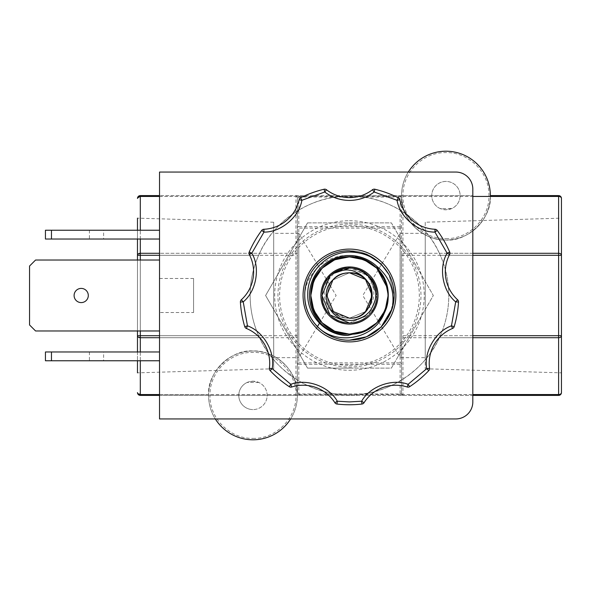 <?xml version="1.0" encoding="UTF-8"?>
<svg xmlns="http://www.w3.org/2000/svg" width="591" height="591" viewBox="0 0 591 591"><rect width="100%" height="100%" fill="white"/><g stroke="black" fill="none" stroke-linecap="round" stroke-linejoin="round"><path stroke-width="0.44" stroke-dasharray="2.96 2.22" d="M273.692 368.769L137.474 372.847L137.474 218.153L273.692 222.231L273.692 368.769L273.692 222.231M137.474 230.231L137.474 239.03M137.474 351.97L137.474 360.769M319.458 323.233L336.124 295.5L298.78 233.349L298.78 357.651L273.692 357.651L273.692 233.349L273.692 357.651M317.411 326.646L298.78 357.651L298.78 233.349L273.692 233.349M425.232 222.231L425.232 368.769L425.232 222.231L561.45 218.153L561.45 335.703L561.45 198.443A2.837 2.837 0 0 0 558.613 195.606L558.613 196.441A2.837 2.009 180 0 1 561.45 198.443A2.837 2.837 0 0 0 558.613 195.606M425.232 368.769L561.45 372.847L561.45 255.297A2.837 2.009 0 0 0 558.613 253.295L558.613 196.441L490.353 196.441C491.845 218.19 467.666 241.918 445.946 240.02A44.414 44.414 0 0 0 490.36 195.606A44.414 44.414 0 0 0 445.946 151.193A44.414 44.414 0 0 0 401.533 195.606A44.414 44.414 0 0 0 445.946 240.02C427.382 241.062 406.601 224.979 402.951 206.747L401.533 197.025A1.418 1.418 0 0 1 401.555 196.81L401.533 195.606L401.555 196.81M378.875 322.258L400.144 357.651L400.144 233.349L425.232 233.349L425.232 357.651L425.232 233.349M378.27 321.253L362.8 295.5L400.144 233.349L400.144 357.651L425.232 357.651M349.458 365.364A69.864 69.864 0 0 0 419.322 295.5A69.864 69.864 0 0 0 349.458 225.636A69.864 69.864 0 0 0 279.595 295.5A69.864 69.864 0 0 0 349.458 365.364M349.458 220.724A74.776 74.776 0 0 1 424.242 295.5A74.776 74.776 0 0 1 349.458 370.276A74.776 74.776 0 0 1 274.682 295.5A74.776 74.776 0 0 1 349.458 220.724M349.458 223.996A71.504 71.504 0 0 1 420.969 295.5A71.504 71.504 0 0 1 349.458 367.004A71.504 71.504 0 0 1 277.955 295.5A71.504 71.504 0 0 1 349.458 223.996M349.458 368.119L391.39 368.119L433.321 295.5L391.39 222.881L307.534 222.881L265.603 295.5L307.534 368.119L349.458 368.119M103.617 230.231L89.426 230.231L103.617 230.231L103.617 239.03L89.426 239.03L103.617 239.03M89.426 230.231L89.426 239.03M193.582 312.528L193.582 278.472L193.582 312.528L159.526 312.528L159.526 278.472L159.526 312.528M193.582 278.472L159.526 278.472M81.196 302.592A7.092 7.092 0 0 1 74.104 295.5A7.092 7.092 0 0 1 81.196 288.408A7.092 7.092 0 0 1 88.295 295.5A7.092 7.092 0 0 1 81.196 302.592M103.617 351.97L89.426 351.97L103.617 351.97L103.617 360.769L89.426 360.769L103.617 360.769M89.426 351.97L89.426 360.769M372.448 189.748A37.602 37.602 0 0 1 326.468 189.748A2.837 2.837 0 0 0 324.075 189.231A109.261 109.261 0 0 0 300.597 197.778A2.837 2.837 0 0 0 299.098 199.714A37.602 37.602 0 0 1 263.874 229.264A2.837 2.837 0 0 0 261.71 230.409A109.261 109.261 0 0 0 249.217 252.047A2.837 2.837 0 0 0 249.306 254.492A37.602 37.602 0 0 1 241.32 299.777A2.837 2.837 0 0 0 240.397 302.045A109.261 109.261 0 0 0 244.74 326.653A2.837 2.837 0 0 0 246.381 328.463A37.602 37.602 0 0 1 269.37 368.289A2.837 2.837 0 0 0 270.124 370.616A109.261 109.261 0 0 0 289.258 386.677A2.837 2.837 0 0 0 291.688 387.016A37.602 37.602 0 0 1 334.898 402.737A2.837 2.837 0 0 0 336.966 404.045A109.261 109.261 0 0 0 361.951 404.045A2.837 2.837 0 0 0 364.026 402.737A37.602 37.602 0 0 1 407.236 387.016A2.837 2.837 0 0 0 409.659 386.677A109.261 109.261 0 0 0 428.8 370.616A2.837 2.837 0 0 0 429.554 368.289A37.602 37.602 0 0 1 452.543 328.463A2.837 2.837 0 0 0 454.183 326.653A109.261 109.261 0 0 0 458.52 302.045A2.837 2.837 0 0 0 457.597 299.777A37.602 37.602 0 0 1 449.618 254.492A2.837 2.837 0 0 0 449.707 252.047A109.261 109.261 0 0 0 437.214 230.409A2.837 2.837 0 0 0 435.05 229.264A37.602 37.602 0 0 1 399.826 199.714A2.837 2.837 0 0 0 398.327 197.778A109.261 109.261 0 0 0 374.849 189.231A2.837 2.837 0 0 0 372.448 189.748M159.526 337.705L259.552 337.705C272.983 368.732 308.458 393.118 342.226 394.559L349.458 394.825A99.325 99.325 0 0 0 448.783 295.5A99.325 99.325 0 0 0 349.458 196.175A99.325 99.325 0 0 0 250.133 295.5A99.325 99.325 0 0 0 349.458 394.825L356.691 394.559C390.466 393.118 425.941 368.732 439.372 337.705L472.822 337.705M472.822 335.703L440.288 335.703L439.372 337.705M440.288 335.703A99.325 99.325 0 0 0 440.288 255.297L472.822 255.297M472.822 253.295L439.372 253.295L440.288 255.297M439.372 253.295C425.941 222.268 390.466 197.882 356.691 196.441L342.226 196.441C308.458 197.882 272.983 222.268 259.552 253.295L159.526 253.295M349.458 249.099A46.401 46.401 0 0 0 303.065 295.5A46.401 46.401 0 0 0 349.458 341.901A46.401 46.401 0 0 0 395.859 295.5A46.401 46.401 0 0 0 349.458 249.099M381.062 327.104L390.747 312.602L394.153 295.5L388.967 274.601L394.153 295.5L392.173 308.657L394.153 295.5L388.967 274.601C405.411 302.658 381.764 341.583 349.458 340.194C325.597 340.815 304.143 319.369 304.771 295.5C304.143 271.631 325.597 250.185 349.458 250.806C373.327 250.185 394.781 271.631 394.153 295.5C394.781 319.369 373.327 340.815 349.458 340.194C325.597 340.815 304.143 319.369 304.771 295.5C304.143 271.631 325.597 250.185 349.458 250.806C373.327 250.185 394.781 271.631 394.153 295.5C394.781 319.369 373.327 340.815 349.458 340.194C325.597 340.815 304.143 319.369 304.771 295.5C304.143 271.631 325.597 250.185 349.458 250.806C373.327 250.185 394.781 271.631 394.153 295.5C394.781 319.369 373.327 340.815 349.458 340.194C325.597 340.815 304.143 319.369 304.771 295.5C304.143 271.631 325.597 250.185 349.458 250.806C373.327 250.185 394.781 271.631 394.153 295.5C394.781 319.369 373.327 340.815 349.458 340.194C337.535 340.017 327.192 335.851 318.446 327.68M388.967 274.601L394.153 295.5L392.173 308.657M490.353 196.441L490.36 195.606M561.45 392.557A2.837 2.837 0 0 1 558.613 395.394A2.837 2.837 0 0 0 561.45 392.557A2.837 2.009 0 0 1 558.613 394.559L558.613 395.394L297.384 395.394L297.369 394.19L297.384 395.394L140.311 395.394L140.311 394.559L208.571 394.559C207.072 372.81 231.251 349.082 252.97 350.98A44.414 44.414 0 0 0 208.564 395.394A44.414 44.414 0 0 0 252.97 439.807A44.414 44.414 0 0 0 297.384 395.394A44.414 44.414 0 0 0 252.97 350.98C271.542 349.938 292.323 366.021 295.965 384.253L297.384 395.394A44.414 44.414 0 0 1 290.624 418.945M295.965 384.253L295.965 337.705A1.418 1.005 180 0 0 297.384 336.707L297.384 393.975A1.418 1.418 0 0 1 297.369 394.19M337.18 314.589A22.702 22.702 0 0 0 349.458 318.202C378.75 319.605 378.75 271.395 349.458 272.798C320.174 271.395 320.174 319.605 349.458 318.202C378.75 319.605 378.75 271.395 349.458 272.798C320.174 271.395 320.174 319.605 349.458 318.202C378.75 319.605 378.75 271.395 349.458 272.798L332.91 279.957L349.458 272.798C342.95 272.916 337.431 275.31 332.91 279.957L349.458 272.798C320.174 271.395 320.174 319.605 349.458 318.202C320.174 319.605 320.174 271.395 349.458 272.798C320.174 271.395 320.174 319.605 349.458 318.202C320.174 319.605 320.174 271.395 349.458 272.798C320.174 271.395 320.174 319.605 349.458 318.202L336.419 314.08C333.095 312.417 330.162 309.544 327.636 305.458C325.368 301.462 324.26 297.509 324.319 293.616C323.454 292.877 326.409 281.294 327 281.626L334.89 272.178C311.568 284.877 322.797 324.555 349.458 323.004C373.01 324.274 386.455 291.806 368.91 276.049C353.152 258.503 320.691 271.949 321.955 295.5C320.691 319.051 353.152 332.497 368.91 314.951C386.455 299.194 373.01 266.726 349.458 267.996C325.914 266.726 312.462 299.194 330.014 314.951C345.765 332.497 378.233 319.051 376.962 295.5C378.233 271.949 345.765 258.503 330.014 276.049C312.462 291.806 325.914 324.274 349.458 323.004C373.01 324.274 386.455 291.806 368.91 276.049C353.152 258.503 320.691 271.949 321.955 295.5C320.691 319.051 353.152 332.497 368.91 314.951C386.455 299.194 373.01 266.726 349.458 267.996C325.914 266.726 312.462 299.194 330.014 314.951C345.765 332.497 378.233 319.051 376.962 295.5C378.063 273.345 348.882 259.242 332.201 274.084M365.511 279.447L372.167 295.5L365.511 279.447L372.167 295.5L365.511 311.553L349.458 318.202C378.75 319.605 378.75 271.395 349.458 272.798C378.75 271.395 378.75 319.605 349.458 318.202A22.702 22.702 0 0 0 368.045 308.546C378.927 294.488 367.077 271.963 349.458 272.798M365.511 311.553L349.458 318.202M440.103 208.534A14.191 14.191 0 0 1 445.946 181.415A14.191 14.191 0 0 1 460.138 195.606A14.191 14.191 0 0 1 445.946 209.798A14.191 14.191 0 0 1 431.762 195.606A14.191 14.191 0 0 1 459.82 192.614A14.191 14.191 0 0 1 451.797 208.534L445.946 209.798L440.103 208.534L451.797 208.534M252.97 381.202L247.127 382.466A14.191 14.191 0 0 0 252.97 409.585A14.191 14.191 0 0 1 238.786 395.394A14.191 14.191 0 0 1 252.97 381.202A14.191 14.191 0 0 1 267.162 395.394A14.191 14.191 0 0 1 252.97 409.585A14.191 14.191 0 0 0 258.821 382.466L252.97 381.202M137.474 260.025L137.474 330.975M159.526 172.055L455.801 172.055A17.028 17.028 0 0 1 472.822 189.083L472.822 401.917A17.028 17.028 0 0 1 455.801 418.945L159.526 418.945L159.526 172.055M159.526 230.231L159.526 239.03L159.526 230.231L45.441 230.231L45.441 239.03L51.461 239.03L51.461 230.231M159.526 260.025L159.526 330.975L159.526 260.025L35.571 260.025L29.55 266.046L29.55 324.954L35.571 330.975L159.526 330.975M159.526 351.97L159.526 360.769L159.526 351.97L51.461 351.97L51.461 360.769L45.441 360.769L45.441 351.97L51.461 351.97M159.526 239.03L51.461 239.03M159.526 360.769L51.461 360.769M307.534 222.881L391.39 222.881L433.321 295.5L391.39 368.119L307.534 368.119L265.603 295.5L307.534 222.881M159.526 255.297L258.636 255.297L259.552 253.295M258.636 255.297A99.325 99.325 0 0 0 258.636 335.703L159.526 335.703M259.552 337.705L258.636 335.703M159.526 196.441L342.226 196.441L342.226 195.606L159.526 195.606L472.822 195.606L356.691 195.606L356.691 196.441L472.822 196.441M356.691 195.606L342.226 195.606M159.526 395.394L356.691 395.394L356.691 394.559L472.822 394.559M342.226 395.394L342.226 394.559L159.526 394.559M356.691 395.394L472.822 395.394M322.139 322.826L313.762 310.29L310.814 295.5L313.762 280.71L322.139 268.174L334.676 259.796L349.458 256.856L334.676 259.796L322.139 268.174L313.762 280.71L310.814 295.5L313.762 310.29L322.139 322.826L313.762 310.29L310.814 295.5L313.762 280.71L322.139 268.174L334.676 259.796L349.458 256.856L364.248 259.796L376.785 268.174L385.162 280.71L388.102 295.5L385.162 310.29L376.785 322.826L364.248 331.204L349.458 334.144L364.248 331.204L376.785 322.826L385.162 310.29L388.102 295.5L385.162 280.71L388.102 295.5L385.413 309.677C393.458 290.55 383.064 266.689 363.635 259.552C337.978 245.996 304.764 267.974 304.779 296.327M376.785 268.174L385.162 280.71L388.102 295.53L387.334 287.839M387.364 287.965L388.102 295.5L385.162 310.29L376.785 322.826L370.845 327.687M400.114 195.606L400.114 197.025L401.533 197.025L401.533 393.975A1.418 1.418 0 0 0 402.951 395.394L402.951 394.559L558.613 394.559L558.613 337.705A2.837 2.009 180 0 0 561.45 335.703L558.613 335.703L558.613 253.295L402.951 253.295A1.418 1.005 0 0 0 401.533 254.293L401.533 195.606A44.414 44.414 0 0 1 408.3 172.055M297.384 336.707L297.384 197.025A1.418 1.418 0 0 0 295.965 195.606A1.418 1.418 0 0 1 297.384 197.025L297.384 393.975L298.802 393.975L298.802 395.394M208.571 394.559L208.564 395.394A44.414 44.414 0 0 0 215.323 418.945M400.114 395.394L400.114 393.975L401.533 393.975L401.533 336.707A1.418 1.005 180 0 0 402.951 337.705L558.613 337.705L558.613 335.703L401.533 335.703L401.533 254.293M140.311 195.606A2.837 2.837 0 0 0 137.474 198.443L140.311 196.441L140.311 195.606A2.837 2.837 0 0 0 137.474 198.443M401.533 336.707L401.533 335.703M401.533 393.975A1.418 1.418 0 0 0 402.951 395.394A1.418 1.418 0 0 1 401.533 393.975M297.384 197.025A1.418 1.418 0 0 0 295.965 195.606A1.418 1.418 0 0 1 297.384 197.025L400.114 197.025L400.114 226.693L401.533 226.693A1.418 1.418 180 0 1 400.114 228.111L400.114 362.889A1.418 1.418 0 0 1 401.533 364.307L400.114 364.307L400.114 393.975L298.802 393.975L298.802 364.307L297.384 364.307A1.418 1.418 0 0 1 298.802 362.889L298.802 228.111A1.418 1.418 180 0 1 297.384 226.693L298.802 226.693L298.802 195.606M334.89 272.178L346.777 268.129M346.851 268.122L348.276 268.026M350.012 268.004L355.649 268.706C330.177 261.192 310.061 297.192 330.014 314.951C345.765 332.497 378.233 319.051 376.962 295.5C378.233 271.949 345.765 258.503 330.014 276.049C312.462 291.806 325.914 324.274 349.458 323.004C373.01 324.274 386.455 291.806 368.91 276.049C353.152 258.503 320.691 271.949 321.955 295.5C320.691 319.051 353.152 332.497 368.91 314.951C386.455 299.194 373.01 266.726 349.458 267.996C325.914 266.726 312.462 299.194 330.014 314.951C345.765 332.497 378.233 319.051 376.962 295.5C378.233 271.949 345.765 258.503 330.014 276.049C312.462 291.806 325.914 324.274 349.458 323.004C373.01 324.274 386.455 291.806 368.91 276.049C353.152 258.503 320.691 271.949 321.955 295.5C320.691 319.051 353.152 332.497 368.91 314.951C385.347 300.058 374.694 269.452 352.399 268.151L368.91 276.049L376.962 295.5L368.91 314.951L349.458 323.004L330.014 314.951L321.955 295.5L330.014 276.049L332.674 273.714M349.458 323.004L368.91 314.951L376.962 295.5L368.91 276.049L349.754 267.996M355.649 268.706C356.927 268.706 364.979 273.168 366.102 275.044C368.828 277.445 370.985 280.888 372.566 285.387C373.904 289.738 374.177 293.801 373.372 297.583C373.763 298.98 369.412 307.963 368.045 308.546M258.821 382.466L247.127 382.466M445.946 240.02A44.414 44.414 0 0 0 490.36 195.606A44.414 44.414 0 0 0 445.946 151.193A44.414 44.414 0 0 0 401.533 195.606A44.414 44.414 0 0 0 445.946 240.02M252.97 439.807A44.414 44.414 0 0 0 297.384 395.394A44.414 44.414 0 0 0 252.97 350.98A44.414 44.414 0 0 0 208.564 395.394A44.414 44.414 0 0 0 252.97 439.807M445.946 238.601C468.922 239.192 489.533 218.581 488.942 195.606C489.533 172.631 468.922 152.027 445.946 152.611C422.971 152.027 402.368 172.631 402.951 195.606C402.368 218.581 422.971 239.192 445.946 238.601M252.97 438.389C275.945 438.973 296.556 418.369 295.965 395.394C296.556 372.419 275.945 351.808 252.97 352.399C230.002 351.808 209.391 372.419 209.982 395.394C209.391 418.369 230.002 438.973 252.97 438.389M140.311 360.769L140.311 351.97M140.311 330.975L140.311 260.025M140.311 239.03L140.311 230.231M401.533 255.297L561.45 255.297M295.965 195.606L295.965 196.441L140.311 196.441L140.311 253.295L137.474 255.297L140.311 255.297L140.311 335.703L137.474 335.703L140.311 337.705L140.311 394.559L137.474 392.557M402.951 206.747L402.951 394.559A1.418 1.005 180 0 1 401.533 393.562M297.384 197.438A1.418 1.005 0 0 0 295.965 196.441L295.965 253.295L140.311 253.295L140.311 255.297L295.965 255.297L295.965 253.295A1.418 1.005 0 0 1 297.384 254.293M400.114 226.693L298.802 226.693L298.802 228.111L400.114 228.111L400.114 226.693M297.384 335.703L295.965 335.703L295.965 337.705L140.311 337.705L140.311 335.703L295.965 335.703L295.965 255.297L297.384 255.297M298.802 364.307L400.114 364.307L400.114 362.889L298.802 362.889L298.802 364.307"/><path stroke-width="0.89" d="M429.554 368.289A37.602 37.602 0 0 1 452.543 328.463L451.465 325.84L454.183 326.653A2.837 2.837 0 0 1 452.543 328.463A37.602 37.602 0 0 0 429.554 368.289A2.837 2.837 0 0 1 428.8 370.616L426.739 368.666L429.554 368.289A2.837 2.837 0 0 1 428.8 370.616A109.261 109.261 0 0 1 409.659 386.677A2.837 2.837 0 0 1 407.236 387.016L408.1 384.313L409.659 386.677A2.837 2.837 0 0 1 407.236 387.016A37.602 37.602 0 0 0 364.026 402.737A2.837 2.837 0 0 1 361.951 404.045L361.626 401.223L364.026 402.737A2.837 2.837 0 0 1 361.951 404.045A109.261 109.261 0 0 1 336.966 404.045A2.837 2.837 0 0 1 334.898 402.737L337.291 401.223L336.966 404.045A2.837 2.837 0 0 1 334.898 402.737A37.602 37.602 0 0 0 291.688 387.016A2.837 2.837 0 0 1 289.258 386.677A109.261 109.261 0 0 1 270.124 370.616A2.837 2.837 0 0 1 269.37 368.289L272.185 368.666L270.124 370.616A2.837 2.837 0 0 1 269.37 368.289A37.602 37.602 0 0 0 246.381 328.463A2.837 2.837 0 0 1 244.74 326.653A109.261 109.261 0 0 1 240.397 302.045A2.837 2.837 0 0 1 241.32 299.777L243.233 301.875L240.397 302.045A2.837 2.837 0 0 1 241.32 299.777A37.602 37.602 0 0 0 249.306 254.492A2.837 2.837 0 0 1 249.217 252.047A109.261 109.261 0 0 1 261.71 230.409A2.837 2.837 0 0 1 263.874 229.264L263.985 232.1L261.71 230.409A2.837 2.837 0 0 1 263.874 229.264A37.602 37.602 0 0 0 299.098 199.714A2.837 2.837 0 0 1 300.597 197.778A109.261 109.261 0 0 1 324.075 189.231A2.837 2.837 0 0 1 326.468 189.748L324.732 191.994L324.075 189.231A2.837 2.837 0 0 1 326.468 189.748A37.602 37.602 0 0 0 349.458 197.593A37.602 37.602 0 0 1 326.468 189.748M374.849 189.231A109.261 109.261 0 0 1 398.327 197.778A2.837 2.837 0 0 1 399.826 199.714A37.602 37.602 0 0 0 435.05 229.264A2.837 2.837 0 0 1 437.214 230.409L434.939 232.1L435.05 229.264A37.602 37.602 0 0 1 399.826 199.714L397.056 200.312L398.327 197.778A109.261 109.261 0 0 0 374.849 189.231A2.837 2.837 0 0 0 372.448 189.748A2.837 2.837 0 0 1 374.849 189.231L374.184 191.994L372.448 189.748A37.602 37.602 0 0 1 349.458 197.593M137.474 218.153L137.474 230.231M137.474 239.03L137.474 260.025M137.474 330.975L137.474 351.97M137.474 360.769L137.474 372.847M319.458 323.233L317.411 326.646M472.822 395.394L558.613 395.394A2.837 2.837 0 0 0 561.45 392.557L561.45 218.153M378.27 321.253L378.875 322.258M81.196 288.408A7.092 7.092 0 0 0 74.104 295.5A7.092 7.092 0 0 0 81.196 302.592A7.092 7.092 0 0 0 88.295 295.5A7.092 7.092 0 0 0 81.196 288.408M349.458 341.901A46.401 46.401 0 0 1 303.065 295.5A46.401 46.401 0 0 1 349.458 249.099A46.401 46.401 0 0 1 395.859 295.5A46.401 46.401 0 0 1 349.458 341.901M381.062 327.104L366.56 336.789L349.458 340.194L366.56 336.789L381.062 327.104L392.173 308.657C384.785 328.53 370.55 339.042 349.458 340.194C325.597 340.815 304.143 319.369 304.771 295.5C304.143 271.631 325.597 250.185 349.458 250.806L366.56 254.211L381.062 263.896L388.967 274.601A44.694 44.694 0 0 1 392.173 308.657L381.062 327.104L366.56 336.789L349.458 340.194C325.597 340.815 304.143 319.369 304.771 295.5C304.143 271.631 325.597 250.185 349.458 250.806L366.56 254.211L381.062 263.896L388.967 274.601L381.062 263.896L366.56 254.211L349.458 250.806L366.56 254.211L381.062 263.896L388.967 274.601C379.939 259.759 366.775 252.239 349.458 252.032C327.488 252.069 307.852 271.276 307.763 293.306C306.581 315.217 325.737 335.718 347.818 335.437A39.974 39.974 0 0 1 309.492 294.68A39.974 39.974 0 0 1 376.541 266.098L385.162 280.71L376.785 268.174L364.248 259.796L349.458 256.856L334.676 259.796L322.139 268.174L313.762 280.71L310.814 295.5L313.762 310.29L322.139 322.826L334.676 331.204L349.458 334.144L364.248 331.204L376.785 322.826L385.155 310.305L388.102 295.53L385.155 310.305L376.785 322.826L364.248 331.204L349.458 334.144L334.676 331.204L322.139 322.826L334.676 331.204L349.458 334.144L334.676 331.204L322.139 322.826M376.541 266.098C390.001 277.245 395.209 291.437 392.173 308.657L381.062 327.104L366.56 336.789L349.458 340.194C325.597 340.815 304.143 319.369 304.771 295.5C304.143 271.631 325.597 250.185 349.458 250.806C325.597 250.185 304.143 271.631 304.771 295.5C304.143 319.369 325.597 340.815 349.458 340.194C325.907 340.771 304.624 319.945 304.779 296.327A44.694 44.694 0 0 0 318.446 327.68C339.212 346.902 377.76 337.705 385.413 309.677M408.3 172.055A44.414 44.414 0 0 1 490.36 195.606L558.613 195.606L490.36 195.606M290.624 418.945A44.414 44.414 0 0 1 215.323 418.945M332.91 279.957C318.446 292.501 328.522 320.418 349.458 320.285C353.359 321.334 365.216 316.961 367.558 313.452C371.052 311.42 376.371 299.881 375.64 295.869C376.666 291.149 372.566 280.23 369.405 277.519C364.721 272.237 359.055 269.112 352.399 268.151L349.458 267.996A27.504 27.504 0 0 0 332.201 274.084C334.403 271.808 346.06 268.964 349.458 270.272C353.322 269.836 363.554 275.812 365.002 278.952A22.702 22.702 0 0 0 332.91 279.957L326.757 295.5L333.405 311.553L349.458 318.202L333.405 311.553L326.757 295.5L332.91 279.957L326.757 295.5L333.405 311.553L349.458 318.202C369.249 319.295 380.139 291.666 365.002 278.952M349.458 266.94A28.56 28.56 0 0 0 320.898 295.5A28.56 28.56 0 0 0 349.458 324.06A28.56 28.56 0 0 0 378.018 295.5A28.56 28.56 0 0 0 349.458 266.94M336.419 314.08A22.702 22.702 0 0 0 337.18 314.589M365.511 311.553L372.167 295.5L365.511 311.553L372.167 295.5L365.511 279.447L349.458 272.798C378.75 271.395 378.75 319.605 349.458 318.202M349.458 272.798L365.511 279.447M455.801 172.055L159.526 172.055L159.526 418.945L455.801 418.945A17.028 17.028 0 0 0 472.822 401.917L472.822 189.083A17.028 17.028 0 0 0 455.801 172.055M159.526 230.231L45.441 230.231L45.441 239.03L159.526 239.03M159.526 330.975L35.571 330.975L29.55 324.954L29.55 266.046L35.571 260.025L159.526 260.025M159.526 351.97L45.441 351.97L45.441 360.769L159.526 360.769M51.461 239.03L51.461 230.231M51.461 351.97L51.461 360.769M449.618 254.492L447.106 253.177L449.707 252.047A2.837 2.837 0 0 1 449.618 254.492A37.602 37.602 0 0 0 457.597 299.777A2.837 2.837 0 0 1 458.52 302.045L455.691 301.875L457.597 299.777A37.602 37.602 0 0 1 449.618 254.492A2.837 2.837 0 0 0 449.707 252.047A109.261 109.261 0 0 0 437.214 230.409A109.261 109.261 0 0 1 449.707 252.047M457.597 299.777A2.837 2.837 0 0 1 458.52 302.045A109.261 109.261 0 0 1 454.183 326.653A2.837 2.837 0 0 1 452.543 328.463M291.688 387.016A2.837 2.837 0 0 1 289.258 386.677L290.824 384.313L291.688 387.016A37.602 37.602 0 0 1 334.898 402.737M246.381 328.463A2.837 2.837 0 0 1 244.74 326.653L247.459 325.84L246.381 328.463A37.602 37.602 0 0 1 269.37 368.289M249.306 254.492A2.837 2.837 0 0 1 249.217 252.047L251.818 253.177L249.306 254.492A37.602 37.602 0 0 1 241.32 299.777M299.098 199.714A2.837 2.837 0 0 1 300.597 197.778L301.868 200.312L299.098 199.714A37.602 37.602 0 0 1 263.874 229.264M472.822 255.297L558.613 255.297L558.613 253.295A2.837 2.009 0 0 1 561.45 255.297L561.45 198.443A2.837 2.837 0 0 0 558.613 195.606L558.613 253.295L472.822 253.295M159.526 394.559L140.311 394.559L140.311 395.394A2.837 2.837 0 0 1 137.474 392.557A2.837 2.837 0 0 0 140.311 395.394A2.837 2.837 0 0 1 137.474 392.557A2.837 2.009 0 0 0 140.311 394.559L140.311 360.769M140.311 351.97L140.311 337.705A2.837 2.009 180 0 1 137.474 335.703L140.311 335.703L140.311 330.975M140.311 395.394L159.526 395.394M140.311 260.025L140.311 255.297L137.474 255.297A2.837 2.009 0 0 1 140.311 253.295L140.311 239.03M140.311 230.231L140.311 196.441A2.837 2.009 180 0 0 137.474 198.443A2.837 2.837 0 0 1 140.311 195.606L159.526 195.606L140.311 195.606L140.311 196.441L159.526 196.441M472.822 337.705L558.613 337.705L558.613 394.559A2.837 2.009 0 0 0 561.45 392.557L561.45 372.847M387.334 287.839L376.785 268.174L364.248 259.796L349.458 256.856L364.248 259.796L376.785 268.174M387.364 287.965L385.162 280.71L376.785 268.174L364.248 259.796L349.458 256.856L334.676 259.796L322.139 268.174L313.762 280.71L310.814 295.5L313.762 310.29L322.139 322.826L334.676 331.204L349.458 334.144L364.248 331.204L347.818 335.437M364.248 331.204C383.552 323.728 393.54 299.696 385.162 280.71C396.325 304.771 375.928 335.223 349.458 334.144C328.825 334.683 310.275 316.133 310.814 295.5C310.275 274.867 328.825 256.317 349.458 256.856C382.547 255.076 401.444 300.686 376.785 322.826C362.579 337.801 336.345 337.801 322.139 322.826C297.48 300.686 316.37 255.076 349.458 256.856C370.099 256.317 388.642 274.867 388.102 295.5C389.883 328.589 344.272 347.478 322.139 322.826C307.165 308.613 307.165 282.387 322.139 268.174C344.272 243.522 389.883 262.411 388.102 295.5C388.642 316.133 370.099 334.683 349.458 334.144C316.37 335.924 297.48 290.314 322.139 268.174C336.345 253.199 362.579 253.199 376.785 268.174C401.444 290.314 382.547 335.924 349.458 334.144C328.825 334.683 310.275 316.133 310.814 295.5C309.758 269.297 339.648 248.929 363.635 259.552M348.276 268.026L350.012 268.004M332.201 274.084L330.014 276.049L321.955 295.5L330.014 314.951L349.458 323.004M349.754 267.996L332.674 273.714M361.626 401.223L349.458 401.917L337.291 401.223C329.069 386.448 306.626 378.277 290.824 384.313L272.185 368.666C275.376 352.059 263.438 331.374 247.459 325.84L243.233 301.875C256.354 291.208 260.505 267.686 251.818 253.177L263.985 232.1C280.895 232.366 299.194 217.015 301.868 200.312L324.732 191.994C332.046 197.527 340.29 200.342 349.458 200.43C358.634 200.342 366.878 197.527 374.184 191.994L397.056 200.312C399.73 217.015 418.022 232.366 434.939 232.1L447.106 253.177C438.419 267.686 442.563 291.208 455.691 301.875L451.465 325.84C435.486 331.374 423.54 352.059 426.739 368.666L408.1 384.313C392.298 378.277 369.855 386.448 361.626 401.223M458.52 302.045A109.261 109.261 0 0 1 454.183 326.653M428.8 370.616A109.261 109.261 0 0 1 409.659 386.677M364.026 402.737A37.602 37.602 0 0 1 407.236 387.016M349.458 404.761A109.261 109.261 0 0 1 336.966 404.045M289.258 386.677A109.261 109.261 0 0 1 270.124 370.616M244.74 326.653A109.261 109.261 0 0 1 240.397 302.045M249.217 252.047A109.261 109.261 0 0 1 261.71 230.409M300.597 197.778A109.261 109.261 0 0 1 324.075 189.231M398.327 197.778A2.837 2.837 0 0 1 399.826 199.714M435.05 229.264A2.837 2.837 0 0 1 437.214 230.409M472.822 196.441L558.613 196.441A2.837 2.009 180 0 1 561.45 198.443M561.45 255.297L558.613 255.297L558.613 335.703L472.822 335.703M558.613 395.394L558.613 394.559L472.822 394.559M159.526 335.703L140.311 335.703L140.311 337.705L159.526 337.705M159.526 253.295L140.311 253.295L140.311 255.297L159.526 255.297M558.613 335.703L561.45 335.703A2.837 2.009 180 0 1 558.613 337.705L558.613 335.703"/></g></svg>
